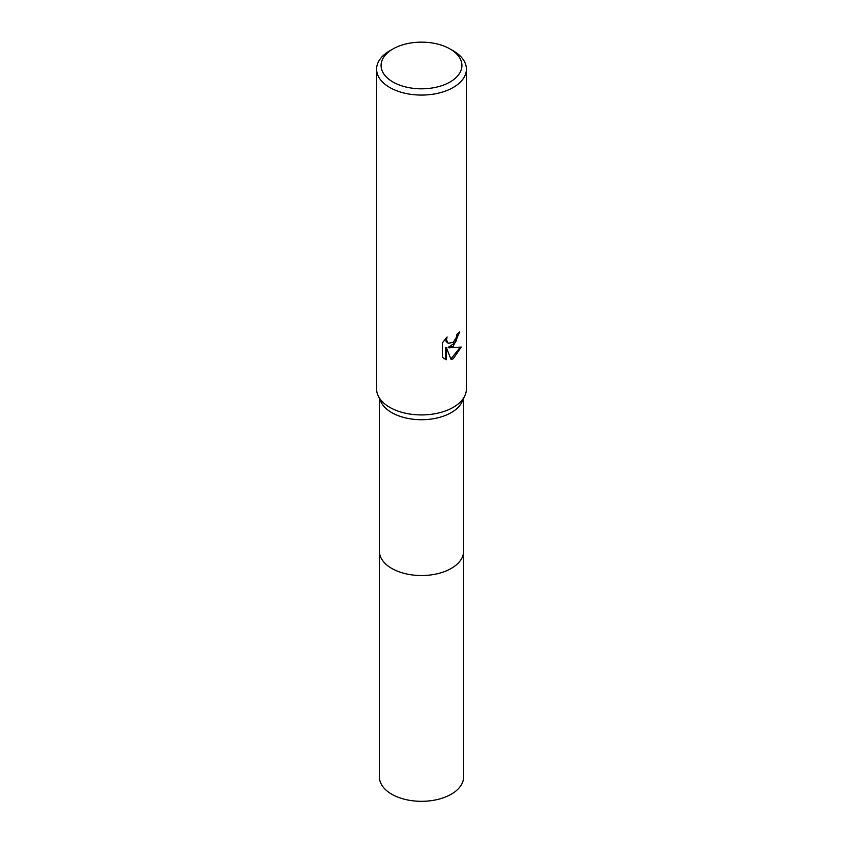 <?xml version="1.0" encoding="UTF-8"?>
<svg xmlns="http://www.w3.org/2000/svg" width="843" height="843" viewBox="0 0 843 843"><rect width="100%" height="100%" fill="white"/><g stroke="black" fill="none" stroke-linecap="round" stroke-linejoin="round"><path stroke-width="1.26" d="M450.078 48.978L453.249 50.812A44.9 25.922 180 0 1 466.4 69.147L466.4 389.013A44.9 25.922 180 0 1 464.936 395.567L462.217 401.574A42.087 24.299 180 0 1 451.258 412.606A42.087 24.299 180 0 1 410.488 418.876A42.087 24.299 180 0 1 380.783 401.574L378.064 395.567A44.9 25.922 180 0 1 376.6 389.013L376.6 69.147A44.9 25.922 180 0 1 389.751 50.812L392.922 48.978A40.411 23.33 180 0 1 450.078 48.978A40.411 23.33 180 0 1 450.078 81.982A40.411 23.33 180 0 1 392.922 81.982A40.411 23.33 180 0 1 392.922 48.978L389.751 50.812M463.587 550.837A42.097 24.299 180 0 1 463.597 551.227A42.087 24.299 180 0 1 451.258 568.414A42.087 24.299 180 0 1 405.399 573.683A42.087 24.299 180 0 1 379.413 551.227A42.097 24.299 180 0 1 379.413 550.837M464.936 395.567A44.9 25.922 180 0 1 453.249 407.338A44.9 25.922 180 0 1 409.751 414.029A44.9 25.922 180 0 1 378.064 395.567M453.249 346.241L448.95 347.853L461.247 347.074L453.249 358.707L451.131 359.603L446.484 347.98L446.484 359.698L442.385 357.295L442.385 342.838L447.106 336.979L446.463 339.855L448.213 343.291L453.249 342.353L456.495 337.168L456.969 334.165A44.9 25.922 0 0 0 459.698 331.889L453.249 346.241M466.4 69.147A44.9 25.922 180 0 1 453.249 87.472A44.9 25.922 180 0 1 404.313 93.099A44.9 25.922 180 0 1 376.6 69.147M458.845 332.669L455.557 342.469L448.149 347.39L448.95 347.853M450.889 358.96L460.194 347.327M443.913 358.57L445.673 359.234L445.673 347.516L446.484 347.98M445.673 359.234L446.484 359.698M448.213 343.291L446.116 341.447L445.736 338.391M379.403 551.227A42.097 24.299 180 0 0 391.732 568.414A42.097 24.299 180 0 0 437.612 573.683A42.097 24.299 180 0 0 463.597 551.227L463.597 777.014A42.097 24.299 180 0 1 437.612 799.47A42.097 24.299 180 0 1 391.732 794.201A42.097 24.299 180 0 1 379.403 777.014L379.413 398.549M463.587 551.227L463.587 398.549"/></g></svg>
